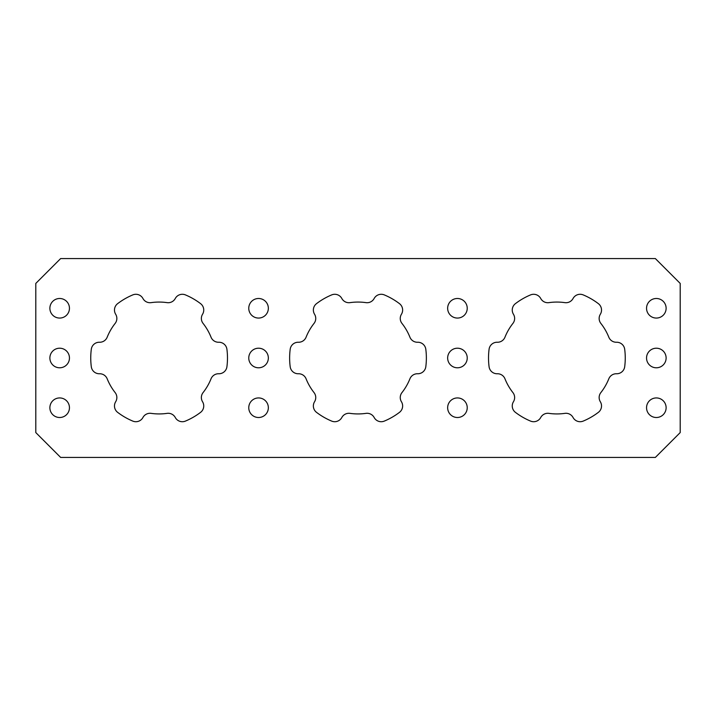 <?xml version="1.0" encoding="UTF-8"?>
<svg xmlns="http://www.w3.org/2000/svg" width="716" height="716" viewBox="0 0 716 716"><rect width="100%" height="100%" fill="white"/><g stroke="black" fill="none" stroke-linecap="round" stroke-linejoin="round"><path stroke-width="0.54" stroke-dasharray="3.58 2.69" d="M646.548 308.274A9.791 9.791 0 0 0 656.33 318.065A9.791 9.791 0 0 0 666.122 308.274A9.791 9.791 0 0 0 656.33 298.491A9.791 9.791 0 0 0 646.548 308.274M447.652 308.274A9.791 9.791 0 0 0 457.443 318.065A9.791 9.791 0 0 0 467.235 308.274A9.791 9.791 0 0 0 457.443 298.491A9.791 9.791 0 0 0 447.652 308.274M248.765 308.274A9.791 9.791 0 0 0 258.557 318.065A9.791 9.791 0 0 0 268.348 308.274A9.791 9.791 0 0 0 258.557 298.491A9.791 9.791 0 0 0 248.765 308.274M49.878 308.274A9.791 9.791 0 0 0 59.67 318.065A9.791 9.791 0 0 0 69.452 308.274A9.791 9.791 0 0 0 59.67 298.491A9.791 9.791 0 0 0 49.878 308.274M646.548 358A9.791 9.791 0 0 0 656.33 367.791A9.791 9.791 0 0 0 666.122 358A9.791 9.791 0 0 0 656.33 348.209A9.791 9.791 0 0 0 646.548 358M447.652 358A9.791 9.791 0 0 0 457.443 367.791A9.791 9.791 0 0 0 467.235 358A9.791 9.791 0 0 0 457.443 348.209A9.791 9.791 0 0 0 447.652 358M248.765 358A9.791 9.791 0 0 0 258.557 367.791A9.791 9.791 0 0 0 268.348 358A9.791 9.791 0 0 0 258.557 348.209A9.791 9.791 0 0 0 248.765 358M49.878 358A9.791 9.791 0 0 0 59.67 367.791A9.791 9.791 0 0 0 69.452 358A9.791 9.791 0 0 0 59.67 348.209A9.791 9.791 0 0 0 49.878 358M646.548 407.726A9.791 9.791 0 0 0 656.33 417.509A9.791 9.791 0 0 0 666.122 407.726A9.791 9.791 0 0 0 656.33 397.935A9.791 9.791 0 0 0 646.548 407.726M447.652 407.726A9.791 9.791 0 0 0 457.443 417.509A9.791 9.791 0 0 0 467.235 407.726A9.791 9.791 0 0 0 457.443 397.935A9.791 9.791 0 0 0 447.652 407.726M248.765 407.726A9.791 9.791 0 0 0 258.557 417.509A9.791 9.791 0 0 0 268.348 407.726A9.791 9.791 0 0 0 258.557 397.935A9.791 9.791 0 0 0 248.765 407.726M49.878 407.726A9.791 9.791 0 0 0 59.67 417.509A9.791 9.791 0 0 0 69.452 407.726A9.791 9.791 0 0 0 59.67 397.935A9.791 9.791 0 0 0 49.878 407.726M402.643 405.963A8.028 8.028 0 0 0 401.443 401.757A8.028 8.028 0 0 1 401.971 392.583A55.938 55.938 0 0 0 409.928 378.791A8.028 8.028 0 0 1 417.616 373.752A8.028 8.028 0 0 0 425.805 366.753A68.369 68.369 0 0 0 425.805 349.247A8.028 8.028 0 0 0 417.616 342.248A8.028 8.028 0 0 1 409.928 337.209A55.938 55.938 0 0 0 401.971 323.417A8.028 8.028 0 0 1 401.443 314.243A8.028 8.028 0 0 0 399.483 303.656A68.369 68.369 0 0 0 384.322 294.903A8.028 8.028 0 0 0 374.164 298.5A8.028 8.028 0 0 1 365.965 302.635A55.938 55.938 0 0 0 350.035 302.635A8.028 8.028 0 0 1 341.836 298.5A8.028 8.028 0 0 0 331.678 294.903A68.369 68.369 0 0 0 316.517 303.656A8.028 8.028 0 0 0 314.557 314.243A8.028 8.028 0 0 1 314.029 323.417A55.938 55.938 0 0 0 306.072 337.209A8.028 8.028 0 0 1 298.384 342.248A8.028 8.028 0 0 0 290.195 349.247A68.369 68.369 0 0 0 290.195 366.753A8.028 8.028 0 0 0 298.384 373.752A8.028 8.028 0 0 1 306.072 378.791A55.938 55.938 0 0 0 314.029 392.583A8.028 8.028 0 0 1 314.557 401.757A8.028 8.028 0 0 0 316.517 412.344A68.369 68.369 0 0 0 331.678 421.098A8.028 8.028 0 0 0 341.836 417.5A8.028 8.028 0 0 1 350.035 413.365A55.938 55.938 0 0 0 365.965 413.365A8.028 8.028 0 0 1 374.164 417.5A8.028 8.028 0 0 0 384.322 421.098A68.369 68.369 0 0 0 399.483 412.344A8.028 8.028 0 0 0 402.643 405.963M203.084 323.417A8.028 8.028 0 0 1 202.556 314.243A8.028 8.028 0 0 0 200.596 303.656A68.369 68.369 0 0 0 185.435 294.903A8.028 8.028 0 0 0 175.277 298.5A8.028 8.028 0 0 1 167.07 302.635A55.938 55.938 0 0 0 151.148 302.635A8.028 8.028 0 0 1 142.94 298.5A8.028 8.028 0 0 0 132.791 294.903A68.369 68.369 0 0 0 117.63 303.656A8.028 8.028 0 0 0 115.661 314.243A8.028 8.028 0 0 1 115.142 323.417A55.938 55.938 0 0 0 107.176 337.209A8.028 8.028 0 0 1 99.497 342.248A8.028 8.028 0 0 0 91.308 349.247A68.369 68.369 0 0 0 91.308 366.753A8.028 8.028 0 0 0 99.497 373.752A8.028 8.028 0 0 1 107.176 378.791A55.938 55.938 0 0 0 115.142 392.583A8.028 8.028 0 0 1 115.661 401.757A8.028 8.028 0 0 0 117.63 412.344A68.369 68.369 0 0 0 132.791 421.098A8.028 8.028 0 0 0 142.94 417.5A8.028 8.028 0 0 1 151.148 413.365A55.938 55.938 0 0 0 167.07 413.365A8.028 8.028 0 0 1 175.277 417.5A8.028 8.028 0 0 0 185.435 421.098A68.369 68.369 0 0 0 200.596 412.344A8.028 8.028 0 0 0 202.556 401.757A8.028 8.028 0 0 1 203.084 392.583A55.938 55.938 0 0 0 211.041 378.791A8.028 8.028 0 0 1 218.729 373.752A8.028 8.028 0 0 0 226.918 366.753A68.369 68.369 0 0 0 226.918 349.247A8.028 8.028 0 0 0 218.729 342.248A8.028 8.028 0 0 1 211.041 337.209A55.938 55.938 0 0 0 203.084 323.417M514.634 318.459A8.028 8.028 0 0 1 512.916 323.417A55.938 55.938 0 0 0 504.959 337.209A8.028 8.028 0 0 1 497.271 342.248A8.028 8.028 0 0 0 489.082 349.247A68.369 68.369 0 0 0 489.082 366.753A8.028 8.028 0 0 0 497.271 373.752A8.028 8.028 0 0 1 504.959 378.791A55.938 55.938 0 0 0 512.916 392.583A8.028 8.028 0 0 1 513.444 401.757A8.028 8.028 0 0 0 515.404 412.344A68.369 68.369 0 0 0 530.565 421.098A8.028 8.028 0 0 0 540.723 417.5A8.028 8.028 0 0 1 548.93 413.365A55.938 55.938 0 0 0 564.852 413.365A8.028 8.028 0 0 1 573.06 417.5A8.028 8.028 0 0 0 583.209 421.098A68.369 68.369 0 0 0 598.37 412.344A8.028 8.028 0 0 0 600.339 401.757A8.028 8.028 0 0 1 600.858 392.583A55.938 55.938 0 0 0 608.824 378.791A8.028 8.028 0 0 1 616.503 373.752A8.028 8.028 0 0 0 624.692 366.753A68.369 68.369 0 0 0 624.692 349.247A8.028 8.028 0 0 0 616.503 342.248A8.028 8.028 0 0 1 608.824 337.209A55.938 55.938 0 0 0 600.858 323.417A8.028 8.028 0 0 1 600.339 314.243A8.028 8.028 0 0 0 598.37 303.656A68.369 68.369 0 0 0 583.209 294.903A8.028 8.028 0 0 0 573.06 298.5A8.028 8.028 0 0 1 564.852 302.635A55.938 55.938 0 0 0 548.93 302.635A8.028 8.028 0 0 1 540.723 298.5A8.028 8.028 0 0 0 530.565 294.903A68.369 68.369 0 0 0 515.404 303.656A8.028 8.028 0 0 0 513.444 314.243A8.028 8.028 0 0 1 514.634 318.459M35.8 283.42L35.8 432.58L60.663 457.443L655.337 457.443L680.2 432.58L680.2 283.42L655.337 258.557L60.663 258.557L35.8 283.42"/><path stroke-width="1.07" d="M646.548 308.274A9.791 9.791 0 0 0 656.33 318.065A9.791 9.791 0 0 0 666.122 308.274A9.791 9.791 0 0 0 656.33 298.491A9.791 9.791 0 0 0 646.548 308.274M447.652 308.274A9.791 9.791 0 0 0 457.443 318.065A9.791 9.791 0 0 0 467.235 308.274A9.791 9.791 0 0 0 457.443 298.491A9.791 9.791 0 0 0 447.652 308.274M248.765 308.274A9.791 9.791 0 0 0 258.557 318.065A9.791 9.791 0 0 0 268.348 308.274A9.791 9.791 0 0 0 258.557 298.491A9.791 9.791 0 0 0 248.765 308.274M49.878 308.274A9.791 9.791 0 0 0 59.67 318.065A9.791 9.791 0 0 0 69.452 308.274A9.791 9.791 0 0 0 59.67 298.491A9.791 9.791 0 0 0 49.878 308.274M646.548 358A9.791 9.791 0 0 0 656.33 367.791A9.791 9.791 0 0 0 666.122 358A9.791 9.791 0 0 0 656.33 348.209A9.791 9.791 0 0 0 646.548 358M447.652 358A9.791 9.791 0 0 0 457.443 367.791A9.791 9.791 0 0 0 467.235 358A9.791 9.791 0 0 0 457.443 348.209A9.791 9.791 0 0 0 447.652 358M248.765 358A9.791 9.791 0 0 0 258.557 367.791A9.791 9.791 0 0 0 268.348 358A9.791 9.791 0 0 0 258.557 348.209A9.791 9.791 0 0 0 248.765 358M49.878 358A9.791 9.791 0 0 0 59.67 367.791A9.791 9.791 0 0 0 69.452 358A9.791 9.791 0 0 0 59.67 348.209A9.791 9.791 0 0 0 49.878 358M646.548 407.726A9.791 9.791 0 0 0 656.33 417.509A9.791 9.791 0 0 0 666.122 407.726A9.791 9.791 0 0 0 656.33 397.935A9.791 9.791 0 0 0 646.548 407.726M447.652 407.726A9.791 9.791 0 0 0 457.443 417.509A9.791 9.791 0 0 0 467.235 407.726A9.791 9.791 0 0 0 457.443 397.935A9.791 9.791 0 0 0 447.652 407.726M248.765 407.726A9.791 9.791 0 0 0 258.557 417.509A9.791 9.791 0 0 0 268.348 407.726A9.791 9.791 0 0 0 258.557 397.935A9.791 9.791 0 0 0 248.765 407.726M49.878 407.726A9.791 9.791 0 0 0 59.67 417.509A9.791 9.791 0 0 0 69.452 407.726A9.791 9.791 0 0 0 59.67 397.935A9.791 9.791 0 0 0 49.878 407.726M401.443 401.757A8.028 8.028 0 0 1 399.483 412.344A68.369 68.369 0 0 1 384.322 421.098A8.028 8.028 0 0 1 374.164 417.5A8.028 8.028 0 0 0 365.965 413.365A55.938 55.938 0 0 1 350.035 413.365A8.028 8.028 0 0 0 341.836 417.5A8.028 8.028 0 0 1 331.678 421.098A68.369 68.369 0 0 1 316.517 412.344A8.028 8.028 0 0 1 314.557 401.757A8.028 8.028 0 0 0 314.029 392.583A55.938 55.938 0 0 1 306.072 378.791A8.028 8.028 0 0 0 298.384 373.752A8.028 8.028 0 0 1 290.195 366.753A68.369 68.369 0 0 1 290.195 349.247A8.028 8.028 0 0 1 298.384 342.248A8.028 8.028 0 0 0 306.072 337.209A55.938 55.938 0 0 1 314.029 323.417A8.028 8.028 0 0 0 314.557 314.243A8.028 8.028 0 0 1 316.517 303.656A68.369 68.369 0 0 1 331.678 294.903A8.028 8.028 0 0 1 341.836 298.5A8.028 8.028 0 0 0 350.035 302.635A55.938 55.938 0 0 1 365.965 302.635A8.028 8.028 0 0 0 374.164 298.5A8.028 8.028 0 0 1 384.322 294.903A68.369 68.369 0 0 1 399.483 303.656A8.028 8.028 0 0 1 401.443 314.243A8.028 8.028 0 0 0 401.971 323.417A55.938 55.938 0 0 1 409.928 337.209A8.028 8.028 0 0 0 417.616 342.248A8.028 8.028 0 0 1 425.805 349.247A68.369 68.369 0 0 1 425.805 366.753A8.028 8.028 0 0 1 417.616 373.752A8.028 8.028 0 0 0 409.928 378.791A55.938 55.938 0 0 1 401.971 392.583A8.028 8.028 0 0 0 401.443 401.757M201.366 318.459A8.028 8.028 0 0 0 203.084 323.417A55.938 55.938 0 0 1 211.041 337.209A8.028 8.028 0 0 0 218.729 342.248A8.028 8.028 0 0 1 226.918 349.247A68.369 68.369 0 0 1 226.918 366.753A8.028 8.028 0 0 1 218.729 373.752A8.028 8.028 0 0 0 211.041 378.791A55.938 55.938 0 0 1 203.084 392.583A8.028 8.028 0 0 0 202.556 401.757A8.028 8.028 0 0 1 200.596 412.344A68.369 68.369 0 0 1 185.435 421.098A8.028 8.028 0 0 1 175.277 417.5A8.028 8.028 0 0 0 167.07 413.365A55.938 55.938 0 0 1 151.148 413.365A8.028 8.028 0 0 0 142.94 417.5A8.028 8.028 0 0 1 132.791 421.098A68.369 68.369 0 0 1 117.63 412.344A8.028 8.028 0 0 1 115.661 401.757A8.028 8.028 0 0 0 115.142 392.583A55.938 55.938 0 0 1 107.176 378.791A8.028 8.028 0 0 0 99.497 373.752A8.028 8.028 0 0 1 91.308 366.753A68.369 68.369 0 0 1 91.308 349.247A8.028 8.028 0 0 1 99.497 342.248A8.028 8.028 0 0 0 107.176 337.209A55.938 55.938 0 0 1 115.142 323.417A8.028 8.028 0 0 0 115.661 314.243A8.028 8.028 0 0 1 117.63 303.656A68.369 68.369 0 0 1 132.791 294.903A8.028 8.028 0 0 1 142.94 298.5A8.028 8.028 0 0 0 151.148 302.635A55.938 55.938 0 0 1 167.07 302.635A8.028 8.028 0 0 0 175.277 298.5A8.028 8.028 0 0 1 185.435 294.903A68.369 68.369 0 0 1 200.596 303.656A8.028 8.028 0 0 1 202.556 314.243A8.028 8.028 0 0 0 201.366 318.459M512.916 323.417A8.028 8.028 0 0 0 513.444 314.243A8.028 8.028 0 0 1 515.404 303.656A68.369 68.369 0 0 1 530.565 294.903A8.028 8.028 0 0 1 540.723 298.5A8.028 8.028 0 0 0 548.93 302.635A55.938 55.938 0 0 1 564.852 302.635A8.028 8.028 0 0 0 573.06 298.5A8.028 8.028 0 0 1 583.209 294.903A68.369 68.369 0 0 1 598.37 303.656A8.028 8.028 0 0 1 600.339 314.243A8.028 8.028 0 0 0 600.858 323.417A55.938 55.938 0 0 1 608.824 337.209A8.028 8.028 0 0 0 616.503 342.248A8.028 8.028 0 0 1 624.692 349.247A68.369 68.369 0 0 1 624.692 366.753A8.028 8.028 0 0 1 616.503 373.752A8.028 8.028 0 0 0 608.824 378.791A55.938 55.938 0 0 1 600.858 392.583A8.028 8.028 0 0 0 600.339 401.757A8.028 8.028 0 0 1 598.37 412.344A68.369 68.369 0 0 1 583.209 421.098A8.028 8.028 0 0 1 573.06 417.5A8.028 8.028 0 0 0 564.852 413.365A55.938 55.938 0 0 1 548.93 413.365A8.028 8.028 0 0 0 540.723 417.5A8.028 8.028 0 0 1 530.565 421.098A68.369 68.369 0 0 1 515.404 412.344A8.028 8.028 0 0 1 513.444 401.757A8.028 8.028 0 0 0 512.916 392.583A55.938 55.938 0 0 1 504.959 378.791A8.028 8.028 0 0 0 497.271 373.752A8.028 8.028 0 0 1 489.082 366.753A68.369 68.369 0 0 1 489.082 349.247A8.028 8.028 0 0 1 497.271 342.248A8.028 8.028 0 0 0 504.959 337.209A55.938 55.938 0 0 1 512.916 323.417M35.8 283.42L35.8 432.58L60.663 457.443L655.337 457.443L680.2 432.58L680.2 283.42L655.337 258.557L60.663 258.557L35.8 283.42"/></g></svg>
